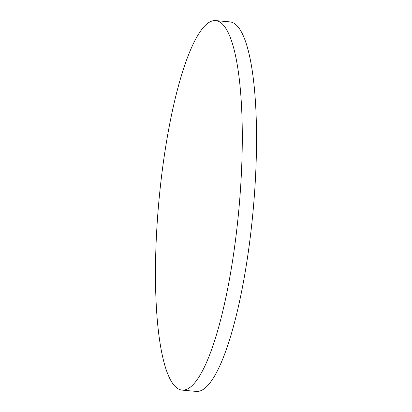 <?xml version="1.0" encoding="UTF-8"?>
<svg xmlns="http://www.w3.org/2000/svg" width="412" height="412" viewBox="0 0 412 412"><rect width="100%" height="100%" fill="white"/><g stroke="black" fill="none" stroke-linecap="round" stroke-linejoin="round"><path stroke-width="0.62" d="M215.775 20.6L230.009 21.903A185.518 40.206 95.2 0 1 250.007 239.305A185.518 40.206 95.2 0 1 196.225 391.4L181.991 390.097A185.518 40.206 95.2 0 1 161.993 172.695A185.518 40.206 95.2 0 1 215.775 20.6A185.518 40.206 95.2 0 1 235.767 238.007A185.518 40.206 95.2 0 1 181.991 390.097"/></g></svg>
